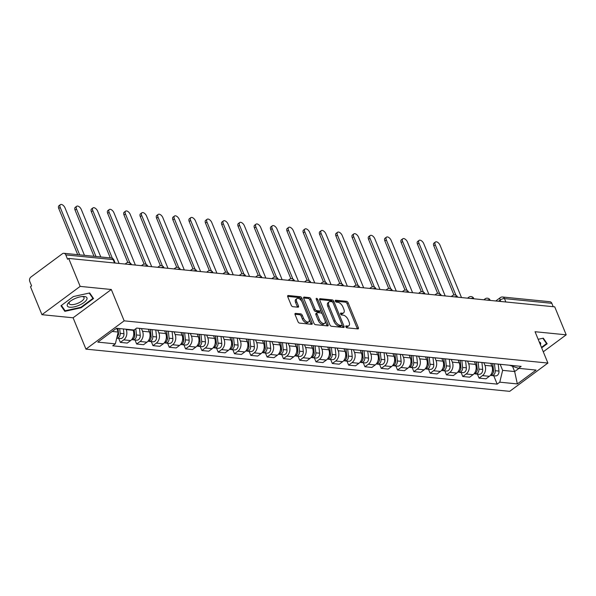 <?xml version="1.0" encoding="UTF-8"?>
<svg xmlns="http://www.w3.org/2000/svg" width="596" height="596" viewBox="0 0 596 596"><rect width="100%" height="100%" fill="white"/><g stroke="black" fill="none" stroke-linecap="round" stroke-linejoin="round"><path stroke-width="0.89" d="M345.859 326.794A1.125 0.596 53.5 0 0 346.976 327.83L357.876 328.918A1.602 0.849 53.5 0 0 358.263 328.821A1.602 0.849 53.5 0 0 358.33 327.636L348.146 302.805A1.602 0.849 53.5 0 0 346.559 301.323L335.66 300.235A1.125 0.596 53.5 0 0 335.384 300.302A1.125 0.596 53.5 0 0 335.332 301.129A1.125 0.596 53.5 0 0 336.449 302.172L337.858 302.306A5.126 2.712 53.5 0 1 342.953 307.052L343.803 309.123A5.126 2.712 53.5 0 1 343.572 312.915A5.126 2.712 53.5 0 1 342.327 313.205L340.919 313.064A1.125 0.596 53.5 0 0 340.644 313.131A1.125 0.596 53.5 0 0 340.599 313.965A1.125 0.596 53.5 0 0 341.709 315.001L343.125 315.142A5.126 2.712 53.5 0 1 348.213 319.881L349.062 321.952A5.126 2.712 53.5 0 1 348.831 325.744A5.126 2.712 53.5 0 1 347.595 326.034L346.179 325.9A1.125 0.596 53.5 0 0 345.911 325.96A1.125 0.596 53.5 0 0 345.859 326.794L346.477 326.861A5.126 2.712 53.5 0 0 347.721 326.571L348.831 325.744M295.556 313.377A1.602 0.849 53.5 0 0 295.169 313.466A1.602 0.849 53.5 0 0 295.095 314.658L297.955 321.624A1.602 0.849 53.5 0 0 299.55 323.106L311.656 324.313A1.602 0.849 53.5 0 0 312.043 324.217A1.602 0.849 53.5 0 0 312.11 323.032L301.926 298.201A1.602 0.849 53.5 0 0 300.339 296.719L288.233 295.512A1.602 0.849 53.5 0 0 287.846 295.601A1.602 0.849 53.5 0 0 287.771 296.793L291.22 305.204A1.602 0.849 53.5 0 0 292.815 306.687L297.993 307.201A1.602 0.849 53.5 0 0 298.38 307.111A1.602 0.849 53.5 0 0 298.454 305.927L296.741 301.755A4.291 2.265 53.5 0 1 296.935 298.581A4.291 2.265 53.5 0 1 302.232 302.299L308.937 318.644A4.291 2.265 53.5 0 1 308.743 321.818A4.291 2.265 53.5 0 1 303.446 318.1L302.328 315.373A1.602 0.849 53.5 0 0 300.742 313.891L295.556 313.377L294.968 313.816M124.162 320.842L111.31 289.5L80.162 286.393L68.689 258.426L554.727 306.851L566.2 334.825L535.052 331.719L547.903 363.061L124.162 320.842L85.943 349.129L509.684 391.348L547.903 363.061M329.864 324.798A1.602 0.849 53.5 0 0 331.458 326.28L343.564 327.487A1.602 0.849 53.5 0 0 343.952 327.398A1.602 0.849 53.5 0 0 344.019 326.213L333.834 301.382A1.602 0.849 53.5 0 0 332.248 299.9L320.141 298.693A1.602 0.849 53.5 0 0 319.754 298.782A1.602 0.849 53.5 0 0 319.68 299.967L329.864 324.798M327.606 325.9L315.5 324.693A1.602 0.849 53.5 0 1 313.906 323.211L303.722 298.38A1.602 0.849 53.5 0 1 303.796 297.195A1.602 0.849 53.5 0 1 304.183 297.099L309.369 297.62A1.602 0.849 53.5 0 1 310.956 299.103L315.09 309.168A1.602 0.849 53.5 0 0 316.677 310.65L320.119 310.993A1.602 0.849 53.5 0 0 320.506 310.903A1.602 0.849 53.5 0 0 320.574 309.719L316.275 299.237A1.125 0.596 53.5 0 1 316.327 298.402A1.125 0.596 53.5 0 1 317.713 299.378L328.068 324.619A1.602 0.849 53.5 0 1 327.994 325.811A1.602 0.849 53.5 0 1 327.606 325.9M80.162 286.393L41.944 314.688L30.47 286.713L31.588 285.894L29.8 281.535A3.263 2.503 -84.3 0 1 30.873 277.073L62.409 253.732A3.263 2.503 -84.3 0 1 63.884 253.293L111.236 258.016A3.263 2.503 95.7 0 1 113.143 259.61L65.791 254.894A3.263 2.503 -84.3 0 0 63.884 253.293M41.944 314.688L73.092 317.787L85.943 349.129M68.689 258.426L67.579 259.253L65.791 254.894M505.862 301.986L504.477 298.603A3.263 2.503 95.7 0 0 502.577 297.002L549.922 301.718A3.263 2.503 95.7 0 1 551.829 303.319L504.477 298.603A3.263 1.199 157.7 0 0 500.163 300.041L498.524 301.256M553.215 306.702L551.829 303.319M543.284 351.782L566.2 334.825M496.684 363.947A7.51 5.751 95.7 0 1 496.237 363.925L503.136 364.61A7.51 5.751 -84.3 0 0 503.583 364.633M483.855 362.688L484.95 365.355A7.51 5.751 95.7 0 1 482.477 375.614L489.376 376.3A7.51 5.751 -84.3 0 0 491.849 366.041L490.739 363.351M489.376 376.3L485.971 378.818L479.072 378.132L477.426 374.109M496.237 363.925A7.51 5.751 95.7 0 1 495.798 363.858M482.477 375.614L479.072 378.132M480.376 362.323A7.51 5.751 95.7 0 1 479.929 362.301L486.828 362.986A7.51 5.751 -84.3 0 0 487.275 363.009M461.118 372.485L462.772 376.508L469.67 377.194L473.068 374.675A7.51 5.751 -84.3 0 0 475.541 364.417L474.438 361.727M479.929 362.301A7.51 5.751 95.7 0 1 479.489 362.234M467.547 361.064L468.642 363.731A7.51 5.751 95.7 0 1 466.169 373.99L462.772 376.508M464.075 360.699A7.51 5.751 95.7 0 1 463.628 360.677L470.527 361.362A7.51 5.751 -84.3 0 0 470.974 361.385M444.817 370.861L446.464 374.884L453.362 375.569L456.76 373.051A7.51 5.751 -84.3 0 0 459.233 362.793L458.13 360.103M463.628 360.677A7.51 5.751 95.7 0 1 463.181 360.61M451.239 359.44L452.334 362.107A7.51 5.751 95.7 0 1 449.861 372.366L446.464 374.884M447.767 359.075A7.51 5.751 95.7 0 1 447.32 359.053L454.219 359.738A7.51 5.751 -84.3 0 0 454.666 359.76M428.509 369.237L430.156 373.26L437.054 373.945L440.451 371.427A7.51 5.751 -84.3 0 0 442.932 361.169L441.822 358.479M447.32 359.053A7.51 5.751 95.7 0 1 446.881 358.986M434.938 357.816L436.034 360.483A7.51 5.751 95.7 0 1 433.553 370.742L430.156 373.26M431.459 357.444A7.51 5.751 95.7 0 1 431.012 357.429L437.911 358.114A7.51 5.751 -84.3 0 0 438.358 358.136M412.201 367.613L413.855 371.636L420.754 372.321L424.151 369.803A7.51 5.751 -84.3 0 0 426.624 359.544L425.522 356.855M431.012 357.429A7.51 5.751 95.7 0 1 430.573 357.362M418.63 356.192L419.726 358.859A7.51 5.751 95.7 0 1 417.252 369.118L413.855 371.636M415.151 355.819A7.51 5.751 95.7 0 1 414.704 355.805L421.603 356.49A7.51 5.751 -84.3 0 0 422.05 356.512M395.893 365.989L397.547 370.012L404.446 370.697L407.843 368.179A7.51 5.751 -84.3 0 0 410.316 357.92L409.214 355.231M414.704 355.805A7.51 5.751 95.7 0 1 414.265 355.738M402.322 354.568L403.418 357.235A7.51 5.751 95.7 0 1 400.944 367.494L397.547 370.012M398.851 354.195A7.51 5.751 95.7 0 1 398.404 354.173L405.302 354.866A7.51 5.751 -84.3 0 0 405.749 354.888M379.592 364.365L381.239 368.38L388.138 369.073L391.535 366.555A7.51 5.751 -84.3 0 0 394.008 356.296L392.906 353.607M398.404 354.173A7.51 5.751 95.7 0 1 397.957 354.106M386.022 352.944L387.109 355.611A7.51 5.751 95.7 0 1 384.636 365.87L381.239 368.38M382.543 352.571A7.51 5.751 95.7 0 1 382.096 352.549L388.994 353.242A7.51 5.751 -84.3 0 0 389.441 353.264M363.284 362.74L364.931 366.756L371.829 367.449L375.234 364.931A7.51 5.751 -84.3 0 0 377.708 354.672L376.605 351.983M382.096 352.549A7.51 5.751 95.7 0 1 381.656 352.482M369.714 351.32L370.809 353.987A7.51 5.751 95.7 0 1 368.335 364.245L364.931 366.756M366.235 350.947A7.51 5.751 95.7 0 1 365.788 350.925L372.686 351.618A7.51 5.751 -84.3 0 0 373.133 351.633M346.976 361.116L348.63 365.132L355.529 365.825L358.926 363.307A7.51 5.751 -84.3 0 0 361.399 353.048L360.297 350.359M365.788 350.925A7.51 5.751 95.7 0 1 365.348 350.858M353.406 349.696L354.501 352.363A7.51 5.751 95.7 0 1 352.027 362.621L348.63 365.132M349.934 349.323A7.51 5.751 95.7 0 1 349.487 349.301L356.386 349.986A7.51 5.751 -84.3 0 0 356.833 350.008M330.676 359.485L332.322 363.508L339.221 364.201L342.618 361.683A7.51 5.751 -84.3 0 0 345.091 351.424L343.989 348.735M349.487 349.301A7.51 5.751 95.7 0 1 349.04 349.234M337.105 348.071L338.193 350.739A7.51 5.751 95.7 0 1 335.719 360.997L332.322 363.508M333.626 347.699A7.51 5.751 95.7 0 1 333.179 347.677L340.078 348.362A7.51 5.751 -84.3 0 0 340.525 348.384M314.368 357.861L316.014 361.884L322.913 362.569L326.317 360.058A7.51 5.751 -84.3 0 0 328.791 349.8L327.688 347.11M333.179 347.677A7.51 5.751 95.7 0 1 332.739 347.61M320.797 346.447L321.892 349.114A7.51 5.751 95.7 0 1 319.419 359.373L316.014 361.884M317.318 346.075A7.51 5.751 95.7 0 1 316.871 346.053L323.77 346.738A7.51 5.751 -84.3 0 0 324.217 346.76M298.06 356.237L299.714 360.26L306.612 360.945L310.009 358.434A7.51 5.751 -84.3 0 0 312.483 348.176L311.38 345.486M316.871 346.053A7.51 5.751 95.7 0 1 316.431 345.985M304.489 344.816L305.584 347.483A7.51 5.751 95.7 0 1 303.111 357.742L299.714 360.26M301.017 344.451A7.51 5.751 95.7 0 1 300.57 344.428L307.469 345.114A7.51 5.751 -84.3 0 0 307.916 345.136M281.759 354.613L283.405 358.636L290.304 359.321L293.701 356.81A7.51 5.751 -84.3 0 0 296.175 346.552L295.072 343.855M300.57 344.428A7.51 5.751 95.7 0 1 300.123 344.361M288.181 343.192L289.276 345.859A7.51 5.751 95.7 0 1 286.803 356.117L283.405 358.636M284.709 342.827A7.51 5.751 95.7 0 1 284.262 342.804L291.161 343.49A7.51 5.751 -84.3 0 0 291.608 343.512M265.451 352.988L267.097 357.011L273.996 357.697L277.393 355.186A7.51 5.751 -84.3 0 0 279.874 344.928L278.764 342.231M284.262 342.804A7.51 5.751 95.7 0 1 283.823 342.737M271.88 341.568L272.975 344.235A7.51 5.751 95.7 0 1 270.502 354.493L267.097 357.011M268.401 341.203A7.51 5.751 95.7 0 1 267.954 341.18L274.853 341.866A7.51 5.751 -84.3 0 0 275.3 341.888M249.143 351.364L250.797 355.387L257.695 356.073L261.093 353.562A7.51 5.751 -84.3 0 0 263.566 343.303L262.464 340.607M267.954 341.18A7.51 5.751 95.7 0 1 267.515 341.113M255.572 339.944L256.667 342.611A7.51 5.751 95.7 0 1 254.194 352.869L250.797 355.387M252.101 339.578A7.51 5.751 95.7 0 1 251.654 339.556L258.552 340.241A7.51 5.751 -84.3 0 0 258.999 340.264M232.842 349.74L234.489 353.763L241.387 354.449L244.785 351.931A7.51 5.751 -84.3 0 0 247.258 341.672L246.155 338.982M251.654 339.556A7.51 5.751 95.7 0 1 251.207 339.489M239.264 338.319L240.359 340.986A7.51 5.751 95.7 0 1 237.886 351.245L234.489 353.763M235.792 337.954A7.51 5.751 95.7 0 1 235.345 337.932L242.244 338.617A7.51 5.751 -84.3 0 0 242.691 338.64M216.534 348.116L218.181 352.139L225.079 352.825L228.477 350.306A7.51 5.751 -84.3 0 0 230.95 340.048L229.847 337.358M235.345 337.932A7.51 5.751 95.7 0 1 234.899 337.865M222.964 336.695L224.059 339.362A7.51 5.751 95.7 0 1 221.578 349.621L218.181 352.139M219.484 336.33A7.51 5.751 95.7 0 1 219.037 336.308L225.936 336.993A7.51 5.751 -84.3 0 0 226.383 337.016M200.226 346.492L201.88 350.515L208.779 351.2L212.176 348.682A7.51 5.751 -84.3 0 0 214.649 338.424L213.547 335.734M219.037 336.308A7.51 5.751 95.7 0 1 218.598 336.241M206.656 335.071L207.751 337.738A7.51 5.751 95.7 0 1 205.277 347.997L201.88 350.515M203.176 334.706A7.51 5.751 95.7 0 1 202.729 334.684L209.628 335.369A7.51 5.751 -84.3 0 0 210.075 335.392M183.918 344.868L185.572 348.891L192.471 349.576L195.868 347.058A7.51 5.751 -84.3 0 0 198.341 336.8L197.239 334.11M202.729 334.684A7.51 5.751 95.7 0 1 202.29 334.617M190.347 333.447L191.443 336.114A7.51 5.751 95.7 0 1 188.969 346.373L185.572 348.891M186.876 333.075A7.51 5.751 95.7 0 1 186.429 333.06L193.327 333.745A7.51 5.751 -84.3 0 0 193.775 333.767M167.618 343.244L169.264 347.267L176.163 347.952L179.56 345.434A7.51 5.751 -84.3 0 0 182.033 335.175L180.931 332.486M186.429 333.06A7.51 5.751 95.7 0 1 185.982 332.993M174.047 331.823L175.135 334.49A7.51 5.751 95.7 0 1 172.661 344.749L169.264 347.267M170.568 331.45A7.51 5.751 95.7 0 1 170.121 331.428L177.019 332.121A7.51 5.751 -84.3 0 0 177.466 332.143M151.309 341.62L152.956 345.643L159.855 346.328L163.259 343.81A7.51 5.751 -84.3 0 0 165.733 333.551L164.63 330.862M170.121 331.428A7.51 5.751 95.7 0 1 169.681 331.369M157.739 330.199L158.834 332.866A7.51 5.751 95.7 0 1 156.361 343.125L152.956 345.643M154.26 329.826A7.51 5.751 95.7 0 1 153.813 329.804L160.711 330.497A7.51 5.751 -84.3 0 0 161.158 330.519M135.001 339.996L136.655 344.011L143.554 344.704L146.951 342.186A7.51 5.751 -84.3 0 0 149.425 331.927L148.322 329.238M153.813 329.804A7.51 5.751 95.7 0 1 153.373 329.737M141.431 328.575L142.526 331.242A7.51 5.751 95.7 0 1 140.053 341.501L136.655 344.011M137.959 328.202A7.51 5.751 95.7 0 1 137.512 328.18L144.411 328.873A7.51 5.751 -84.3 0 0 144.858 328.895M118.701 338.372L120.347 342.387L127.246 343.08L130.643 340.562A7.51 5.751 -84.3 0 0 133.117 330.303L132.953 329.908M137.512 328.18A7.51 5.751 95.7 0 1 137.065 328.113M126.054 329.215L126.218 329.618A7.51 5.751 95.7 0 1 123.744 339.876L120.347 342.387M509.543 365.244L518.505 368.321L521.127 366.384L136.685 328.076L134.063 330.013L116.503 328.269L97.789 342.119L115.348 343.87L112.726 345.807L497.168 384.115L499.783 382.178L502.637 370.354L514.653 371.554L518.967 368.365M500.156 364.312L502.637 370.354M512.486 366.249L514.653 371.554L517.343 383.921L499.783 382.178M518.505 368.321L536.065 370.071L517.343 383.921M541.667 347.848L547.18 343.765L543.306 338.163L538.158 339.295M111.31 289.5L73.092 317.787M60.963 305.748L64.837 311.343L81.13 307.752L93.55 298.566L89.668 292.964L73.375 296.555L60.963 305.748M112.197 331.45L118.194 332.054L116.652 328.284M493.734 375.733L497.168 384.115M118.194 332.054L115.348 343.87M63.876 308.996L64.837 311.343M80.937 307.275L81.13 307.752M343.572 312.915L342.454 313.742A5.126 2.712 53.5 0 1 341.217 314.032L340.599 313.973M357.339 328.865A1.602 0.849 53.5 0 0 357.22 328.463L347.036 303.632A1.602 0.849 53.5 0 0 345.442 302.15L335.339 301.144M332.769 302.306L332.724 302.202A1.602 0.849 53.5 0 0 331.13 300.719L319.56 299.572M343.028 327.435A1.602 0.849 53.5 0 0 342.909 327.033L342.067 324.984M341.642 325.446A1.125 0.596 53.5 0 0 341.91 325.379A1.125 0.596 53.5 0 0 341.962 324.552L333.022 302.753A1.125 0.596 53.5 0 0 331.912 301.718L330.422 301.569A5.126 2.712 53.5 0 0 329.178 301.859A5.126 2.712 53.5 0 0 328.947 305.659L335.056 320.559A5.126 2.712 53.5 0 0 340.152 325.297L341.642 325.446L340.525 326.273A1.125 0.596 53.5 0 0 340.8 326.206A1.125 0.596 53.5 0 0 340.942 325.967M329.178 301.859L328.068 302.686A5.126 2.712 53.5 0 0 327.837 306.478L328.947 305.659M340.525 326.273L339.042 326.124A5.126 2.712 53.5 0 1 333.946 321.378L327.837 306.478M303.602 297.978L308.251 298.44L309.369 297.62M320.506 310.903L319.389 311.73A1.602 0.849 53.5 0 1 319.002 311.82L315.567 311.477A1.602 0.849 53.5 0 1 313.973 309.995L309.845 299.922A1.602 0.849 53.5 0 0 308.251 298.44M320.715 310.24L322.205 313.876M325.14 321.035L326.951 325.446L328.068 324.619M319.374 319.62A4.291 2.265 53.5 0 0 324.671 323.337A4.291 2.265 53.5 0 0 324.865 320.171L322.503 314.405A1.602 0.849 53.5 0 0 320.909 312.93L317.474 312.587A1.602 0.849 53.5 0 0 317.087 312.676A1.602 0.849 53.5 0 0 317.012 313.861L319.374 319.62L318.257 320.447A4.291 2.265 53.5 0 0 323.553 324.164L324.671 323.337M317.087 312.676L315.969 313.503A1.602 0.849 53.5 0 0 315.895 314.688L317.012 313.861M318.257 320.447L315.895 314.688M327.077 325.848A1.602 0.849 53.5 0 0 326.951 325.446M308.743 321.818L307.633 322.645A4.291 2.265 53.5 0 1 302.336 318.927L301.218 316.2A1.602 0.849 53.5 0 0 299.624 314.718L294.975 314.256M296.935 298.581L295.825 299.408A4.291 2.265 53.5 0 0 295.631 302.574L296.741 301.755M297.464 307.149A1.602 0.849 53.5 0 0 297.344 306.754L295.631 302.574M301.8 301.42L300.816 299.028A1.602 0.849 53.5 0 0 299.222 297.546L287.652 296.391M311.119 324.254A1.602 0.849 53.5 0 0 311 323.859L309.22 319.516M492.683 363.545L493.428 370.526A4.083 3.129 95.7 0 1 490.396 375.353M461.498 297.568L440.057 245.276A3.755 1.982 53.5 0 0 435.415 242.013A3.755 1.982 53.5 0 0 435.244 244.8L455.947 295.266M492.788 363.56L493.592 371.099A1.959 1.497 95.7 0 1 493.19 372.738M494.464 363.724L495.209 370.697A4.083 3.129 95.7 0 1 491.693 375.532A4.083 3.129 95.7 0 1 490.821 375.271M498.226 364.119L498.971 371.077A4.083 3.129 95.7 0 1 495.455 375.905L491.693 375.532M453.936 294.968L433.799 245.865A3.755 1.982 -126.5 0 1 433.97 243.086L435.415 242.013M476.375 361.921L477.12 368.894A4.083 3.129 95.7 0 1 474.088 373.729M445.197 295.936L423.749 243.652A3.755 1.982 53.5 0 0 419.107 240.389A3.755 1.982 53.5 0 0 418.943 243.168L439.639 293.642M476.48 361.936L477.284 369.475A1.959 1.497 95.7 0 1 476.882 371.114M478.156 362.1L478.901 369.073A4.083 3.129 95.7 0 1 475.392 373.908A4.083 3.129 95.7 0 1 474.52 373.647M481.918 362.495L482.663 369.453A4.083 3.129 95.7 0 1 479.154 374.281L475.392 373.908M437.628 293.344L417.491 244.241A3.755 1.982 -126.5 0 1 417.662 241.462L419.107 240.389M460.075 360.297L460.82 367.27A4.083 3.129 95.7 0 1 457.788 372.105M428.889 294.312L407.44 242.028A3.755 1.982 53.5 0 0 402.807 238.765A3.755 1.982 53.5 0 0 402.635 241.544L423.331 292.018M460.172 360.304L460.976 367.851A1.959 1.497 95.7 0 1 460.581 369.49M461.848 360.476L462.593 367.449A4.083 3.129 95.7 0 1 459.084 372.284A4.083 3.129 95.7 0 1 458.212 372.023M465.618 360.871L466.355 367.821A4.083 3.129 95.7 0 1 462.846 372.656L459.084 372.284M421.327 291.72L401.183 242.617A3.755 1.982 -126.5 0 1 401.354 239.838L402.807 238.765M540.401 344.756A10.616 3.896 157.7 0 0 539.253 341.962M542.867 338.26L546.562 343.594L541.466 347.364M545.832 341.806L546.562 343.594M86.644 299.781A10.616 3.896 157.7 0 0 83.306 296.473A10.616 3.896 157.7 0 0 68.957 302.358A10.616 3.896 157.7 0 0 67.631 303.967A10.616 3.896 157.7 0 0 74.262 306.858A10.616 3.896 157.7 0 0 86.644 299.781M69.821 301.606A8.039 2.95 157.7 0 0 69.419 302.179A8.039 2.95 157.7 0 0 69.181 303.64A8.039 2.95 157.7 0 0 76.072 303.923A8.039 2.95 157.7 0 0 83.812 299.006A8.039 2.95 157.7 0 0 84.051 297.546A8.039 2.95 157.7 0 0 82.159 296.54M89.236 293.061L92.924 298.395L80.9 307.298L65.106 310.777L61.395 305.42M92.194 296.607L92.924 298.395M443.767 358.673L444.512 365.646A4.083 3.129 95.7 0 1 441.48 370.481M412.581 292.688L391.14 240.404A3.755 1.982 53.5 0 0 386.499 237.141A3.755 1.982 53.5 0 0 386.327 239.92L407.031 290.394M443.864 358.68L444.676 366.227A1.959 1.497 95.7 0 1 444.273 367.866M445.54 358.852L446.292 365.825A4.083 3.129 95.7 0 1 442.776 370.66A4.083 3.129 95.7 0 1 441.904 370.399M449.31 359.246L450.055 366.197A4.083 3.129 95.7 0 1 446.538 371.032L442.776 370.66M405.019 290.096L384.882 240.993A3.755 1.982 -126.5 0 1 385.053 238.214L386.499 237.141M427.459 357.049L428.204 364.022A4.083 3.129 95.7 0 1 425.172 368.857M396.273 291.064L374.832 238.78A3.755 1.982 53.5 0 0 370.19 235.517A3.755 1.982 53.5 0 0 370.019 238.296L390.723 288.769M427.563 357.056L428.368 364.603A1.959 1.497 95.7 0 1 427.965 366.242M429.239 357.228L429.984 364.201A4.083 3.129 95.7 0 1 426.468 369.036A4.083 3.129 95.7 0 1 425.596 368.775M433.001 357.622L433.746 364.573A4.083 3.129 95.7 0 1 430.238 369.408L426.468 369.036M388.711 288.471L368.574 239.369A3.755 1.982 -126.5 0 1 368.745 236.59L370.19 235.517M411.158 355.425L411.903 362.398A4.083 3.129 95.7 0 1 408.871 367.233M379.972 289.44L358.524 237.148A3.755 1.982 53.5 0 0 353.89 233.893A3.755 1.982 53.5 0 0 353.719 236.672L374.415 287.145M411.255 355.432L412.06 362.979A1.959 1.497 95.7 0 1 411.665 364.618M412.931 355.603L413.676 362.577A4.083 3.129 95.7 0 1 410.167 367.412A4.083 3.129 95.7 0 1 409.296 367.151M416.693 355.998L417.438 362.949A4.083 3.129 95.7 0 1 413.929 367.784L410.167 367.412M372.403 286.847L352.266 237.744A3.755 1.982 -126.5 0 1 352.437 234.966L353.89 233.893M394.85 353.8L395.595 360.774A4.083 3.129 95.7 0 1 392.563 365.609M363.664 287.816L342.216 235.524A3.755 1.982 53.5 0 0 337.582 232.269A3.755 1.982 53.5 0 0 337.41 235.047L358.114 285.521M394.947 353.808L395.759 361.355A1.959 1.497 95.7 0 1 395.357 362.994M396.623 353.979L397.368 360.952A4.083 3.129 95.7 0 1 393.859 365.78A4.083 3.129 95.7 0 1 392.988 365.527M400.393 354.374L401.138 361.325A4.083 3.129 95.7 0 1 397.621 366.16L393.859 365.78M356.103 285.223L335.965 236.12A3.755 1.982 -126.5 0 1 336.129 233.341L337.582 232.269M378.542 352.176L379.287 359.15A4.083 3.129 95.7 0 1 376.255 363.985M347.356 286.192L325.915 233.9A3.755 1.982 53.5 0 0 321.274 230.645A3.755 1.982 53.5 0 0 321.102 233.423L341.806 283.897M378.646 352.184L379.451 359.731A1.959 1.497 95.7 0 1 379.049 361.362M380.322 352.355L381.067 359.328A4.083 3.129 95.7 0 1 377.551 364.156A4.083 3.129 95.7 0 1 376.679 363.903M384.085 352.75L384.83 359.701A4.083 3.129 95.7 0 1 381.313 364.536L377.551 364.156M339.795 283.599L319.657 234.496A3.755 1.982 -126.5 0 1 319.829 231.717L321.274 230.645M362.234 350.552L362.986 357.525A4.083 3.129 95.7 0 1 359.947 362.361M331.056 284.568L309.607 232.276A3.755 1.982 53.5 0 0 304.966 229.02A3.755 1.982 53.5 0 0 304.802 231.799L325.498 282.273M362.338 350.56L363.143 358.099A1.959 1.497 95.7 0 1 362.748 359.738L362.77 359.708M364.014 350.724L364.759 357.704A4.083 3.129 95.7 0 1 361.25 362.532A4.083 3.129 95.7 0 1 360.379 362.279M367.777 351.126L368.522 358.077A4.083 3.129 95.7 0 1 365.013 362.912L361.25 362.532M323.486 281.975L303.349 232.872A3.755 1.982 -126.5 0 1 303.52 230.093L304.966 229.02M345.933 348.928L346.678 355.901A4.083 3.129 95.7 0 1 343.646 360.729M314.748 282.944L293.299 230.652A3.755 1.982 53.5 0 0 288.665 227.396A3.755 1.982 53.5 0 0 288.494 230.175L309.197 280.649M346.03 348.936L346.842 356.475A1.959 1.497 95.7 0 1 346.44 358.114M347.706 349.1L348.451 356.08A4.083 3.129 95.7 0 1 344.942 360.908A4.083 3.129 95.7 0 1 344.071 360.655M351.476 349.502L352.214 356.453A4.083 3.129 95.7 0 1 348.705 361.288L344.942 360.908M307.186 280.351L287.048 231.248A3.755 1.982 -126.5 0 1 287.212 228.469L288.665 227.396M329.625 347.304L330.37 354.277A4.083 3.129 95.7 0 1 327.338 359.105M298.44 281.319L276.998 229.028A3.755 1.982 53.5 0 0 272.357 225.772A3.755 1.982 53.5 0 0 272.186 228.551L292.889 279.025M329.73 347.312L330.534 354.851A1.959 1.497 95.7 0 1 330.132 356.49M331.406 347.475L332.151 354.456A4.083 3.129 95.7 0 1 328.634 359.284A4.083 3.129 95.7 0 1 327.763 359.03M335.168 347.878L335.913 354.829A4.083 3.129 95.7 0 1 332.397 359.664L328.634 359.284M290.878 278.727L270.74 229.624A3.755 1.982 -126.5 0 1 270.912 226.845L272.357 225.772M313.317 345.68L314.062 352.653A4.083 3.129 95.7 0 1 311.03 357.481M282.139 279.695L260.69 227.404A3.755 1.982 53.5 0 0 256.049 224.148A3.755 1.982 53.5 0 0 255.885 226.927L276.581 277.401M313.421 345.687L314.226 353.227A1.959 1.497 95.7 0 1 313.831 354.866M315.098 345.851L315.843 352.832A4.083 3.129 95.7 0 1 312.334 357.66A4.083 3.129 95.7 0 1 311.462 357.406M318.86 346.254L319.605 353.204A4.083 3.129 95.7 0 1 316.096 358.032L312.334 357.66M274.57 277.103L254.432 228A3.755 1.982 -126.5 0 1 254.604 225.221L256.049 224.148M297.017 344.048L297.762 351.029A4.083 3.129 95.7 0 1 294.729 355.857M265.831 278.071L244.382 225.78A3.755 1.982 53.5 0 0 239.748 222.524A3.755 1.982 53.5 0 0 239.577 225.303L260.281 275.777M297.113 344.063L297.918 351.603A1.959 1.497 95.7 0 1 297.523 353.242M298.79 344.227L299.535 351.2A4.083 3.129 95.7 0 1 296.026 356.035A4.083 3.129 95.7 0 1 295.154 355.775M302.559 344.63L303.297 351.58A4.083 3.129 95.7 0 1 299.788 356.408L296.026 356.035M258.269 275.479L238.124 226.376A3.755 1.982 -126.5 0 1 238.296 223.597L239.748 222.524M280.709 342.424L281.454 349.405A4.083 3.129 95.7 0 1 278.421 354.233M249.523 276.447L228.082 224.156A3.755 1.982 53.5 0 0 223.44 220.9A3.755 1.982 53.5 0 0 223.269 223.679L243.973 274.153M280.805 342.439L281.617 349.979A1.959 1.497 95.7 0 1 281.215 351.618M282.482 342.603L283.234 349.576A4.083 3.129 95.7 0 1 279.718 354.411A4.083 3.129 95.7 0 1 278.846 354.151M286.251 343.005L286.996 349.956A4.083 3.129 95.7 0 1 283.48 354.784L279.718 354.411M241.961 273.855L221.824 224.752A3.755 1.982 -126.5 0 1 221.995 221.973L223.44 220.9M264.4 340.8L265.145 347.781A4.083 3.129 95.7 0 1 262.113 352.608M233.222 274.823L211.774 222.531A3.755 1.982 53.5 0 0 207.132 219.276A3.755 1.982 53.5 0 0 206.968 222.055L227.665 272.521M264.505 340.815L265.309 348.355A1.959 1.497 95.7 0 1 264.907 349.994M266.181 340.979L266.926 347.952A4.083 3.129 95.7 0 1 263.417 352.787A4.083 3.129 95.7 0 1 262.545 352.527M269.943 341.381L270.688 348.332A4.083 3.129 95.7 0 1 267.179 353.16L263.417 352.787M225.653 272.223L205.516 223.12A3.755 1.982 -126.5 0 1 205.687 220.341L207.132 219.276M248.1 339.176L248.845 346.157A4.083 3.129 95.7 0 1 245.813 350.984M216.914 273.199L195.466 220.907A3.755 1.982 53.5 0 0 190.832 217.644A3.755 1.982 53.5 0 0 190.66 220.431L211.356 270.897M248.197 339.191L249.001 346.73A1.959 1.497 95.7 0 1 248.606 348.369M249.873 339.355L250.618 346.328A4.083 3.129 95.7 0 1 247.109 351.163A4.083 3.129 95.7 0 1 246.237 350.902M253.643 339.75L254.38 346.708A4.083 3.129 95.7 0 1 250.871 351.536L247.109 351.163M209.352 270.599L189.208 221.496A3.755 1.982 -126.5 0 1 189.379 218.717L190.832 217.644M231.792 337.552L232.537 344.525A4.083 3.129 95.7 0 1 229.505 349.36M200.606 271.567L179.165 219.283A3.755 1.982 53.5 0 0 174.524 216.02A3.755 1.982 53.5 0 0 174.352 218.799L195.056 269.273M231.889 337.567L232.701 345.106A1.959 1.497 95.7 0 1 232.298 346.745M233.565 337.731L234.317 344.704A4.083 3.129 95.7 0 1 230.801 349.539A4.083 3.129 95.7 0 1 229.929 349.278M237.335 338.126L238.08 345.084A4.083 3.129 95.7 0 1 234.563 349.912L230.801 349.539M193.044 268.975L172.907 219.872A3.755 1.982 -126.5 0 1 173.071 217.093L174.524 216.02M215.484 335.928L216.229 342.901A4.083 3.129 95.7 0 1 213.197 347.736M184.298 269.943L162.857 217.659A3.755 1.982 53.5 0 0 158.216 214.396A3.755 1.982 53.5 0 0 158.044 217.175L178.748 267.649M215.588 335.935L216.393 343.482A1.959 1.497 95.7 0 1 215.99 345.121M217.264 336.107L218.009 343.08A4.083 3.129 95.7 0 1 214.493 347.915A4.083 3.129 95.7 0 1 213.621 347.654M221.027 336.502L221.772 343.452A4.083 3.129 95.7 0 1 218.263 348.288L214.493 347.915M176.736 267.351L156.599 218.248A3.755 1.982 -126.5 0 1 156.77 215.469L158.216 214.396M199.183 334.304L199.928 341.277A4.083 3.129 95.7 0 1 196.896 346.112M167.998 268.319L146.549 216.035A3.755 1.982 53.5 0 0 141.915 212.772A3.755 1.982 53.5 0 0 141.744 215.551L162.44 266.025M199.28 334.311L200.085 341.858A1.959 1.497 95.7 0 1 199.69 343.497M200.956 334.483L201.701 341.456A4.083 3.129 95.7 0 1 198.192 346.291A4.083 3.129 95.7 0 1 197.321 346.03M204.719 334.877L205.464 341.828A4.083 3.129 95.7 0 1 201.955 346.663L198.192 346.291M160.428 265.727L140.291 216.624A3.755 1.982 -126.5 0 1 140.462 213.845L141.915 212.772M182.875 332.68L183.62 339.653A4.083 3.129 95.7 0 1 180.588 344.488M151.689 266.695L130.241 214.411A3.755 1.982 53.5 0 0 125.607 211.148A3.755 1.982 53.5 0 0 125.436 213.927L146.139 264.4M182.972 332.687L183.784 340.234A1.959 1.497 95.7 0 1 183.382 341.873M184.648 332.859L185.393 339.832A4.083 3.129 95.7 0 1 181.884 344.667A4.083 3.129 95.7 0 1 181.013 344.406M188.418 333.253L189.163 340.204A4.083 3.129 95.7 0 1 185.647 345.039L181.884 344.667M144.128 264.103L123.99 215A3.755 1.982 -126.5 0 1 124.154 212.221L125.607 211.148M166.567 331.056L167.312 338.029A4.083 3.129 95.7 0 1 164.28 342.864M135.381 265.071L113.94 212.779A3.755 1.982 53.5 0 0 109.299 209.524A3.755 1.982 53.5 0 0 109.128 212.303L129.831 262.776M166.671 331.063L167.476 338.61A1.959 1.497 95.7 0 1 167.074 340.249M168.348 331.234L169.093 338.208A4.083 3.129 95.7 0 1 165.576 343.043A4.083 3.129 95.7 0 1 164.705 342.782M172.11 331.629L172.855 338.58A4.083 3.129 95.7 0 1 169.339 343.415L165.576 343.043M127.82 262.478L107.682 213.375A3.755 1.982 -126.5 0 1 107.854 210.597L109.299 209.524M150.259 329.432L151.011 336.405A4.083 3.129 95.7 0 1 147.972 341.24M119.081 263.447L97.632 211.155A3.755 1.982 53.5 0 0 92.991 207.9A3.755 1.982 53.5 0 0 92.827 210.679L112.376 258.344M150.363 329.439L151.168 336.986A1.959 1.497 95.7 0 1 150.773 338.625M152.04 329.61L152.785 336.584A4.083 3.129 95.7 0 1 149.276 341.411A4.083 3.129 95.7 0 1 148.404 341.158M155.802 330.005L156.547 336.956A4.083 3.129 95.7 0 1 153.038 341.791L149.276 341.411M110.312 257.919L91.374 211.751A3.755 1.982 -126.5 0 1 91.546 208.972L92.991 207.9M134.182 329.931L134.703 334.781A4.083 3.129 95.7 0 1 131.671 339.616M100.784 256.973L81.324 209.531A3.755 1.982 53.5 0 0 76.69 206.276A3.755 1.982 53.5 0 0 76.519 209.054L95.971 256.489M134.279 329.864L134.867 335.362A1.959 1.497 95.7 0 1 134.465 336.993M135.814 328.724L136.477 334.959A4.083 3.129 95.7 0 1 132.968 339.787A4.083 3.129 95.7 0 1 132.096 339.534M139.501 328.381L140.239 335.332A4.083 3.129 95.7 0 1 136.73 340.167L132.968 339.787M94.004 256.295L75.074 210.127A3.755 1.982 -126.5 0 1 75.238 207.348L76.69 206.276M117.889 328.403L118.395 333.157A4.083 3.129 95.7 0 1 116.935 337.276M84.476 255.349L65.024 207.907A3.755 1.982 53.5 0 0 60.382 204.651A3.755 1.982 53.5 0 0 60.211 207.43L79.67 254.865M117.986 328.411L118.559 333.73A1.959 1.497 95.7 0 1 118.157 335.369M119.662 328.582L120.176 333.335A4.083 3.129 95.7 0 1 116.719 338.17L120.422 338.543A4.083 3.129 95.7 0 0 123.938 333.708L120.176 333.335M123.432 328.955L123.938 333.708M77.703 254.671L58.766 208.503A3.755 1.982 -126.5 0 1 58.937 205.724L60.382 204.651M500.744 301.472L500.163 300.041A3.263 1.728 53.5 0 1 500.305 297.627L495.775 300.98M140.053 341.501L146.951 342.186M156.361 343.125L163.259 343.81M172.661 344.749L179.56 345.434M188.969 346.373L195.868 347.058M205.277 347.997L212.176 348.682M221.578 349.621L228.477 350.306M237.886 351.245L244.785 351.931M254.194 352.869L261.093 353.562M270.502 354.493L277.393 355.186M286.803 356.117L293.701 356.81M303.111 357.742L310.009 358.434M319.419 359.373L326.317 360.058M335.719 360.997L342.618 361.683M352.027 362.621L358.926 363.307M368.335 364.245L375.234 364.931M384.636 365.87L391.535 366.555M400.944 367.494L407.843 368.179M417.252 369.118L424.151 369.803M433.553 370.742L440.451 371.427M449.861 372.366L456.76 373.051M466.169 373.99L473.068 374.675M123.744 339.876L130.643 340.562M126.218 329.618L133.117 330.303M142.526 331.242L149.425 331.927M158.834 332.866L165.733 333.551M175.135 334.49L182.033 335.175M191.443 336.114L198.341 336.8M207.751 337.738L214.649 338.424M224.059 339.362L230.95 340.048M240.359 340.986L247.258 341.672M256.667 342.611L263.566 343.303M272.975 344.235L279.874 344.928M289.276 345.859L296.175 346.552M305.584 347.483L312.483 348.176M321.892 349.114L328.791 349.8M338.193 350.739L345.091 351.424M354.501 352.363L361.399 353.048M370.809 353.987L377.708 354.672M387.109 355.611L394.008 356.296M403.418 357.235L410.316 357.92M419.726 358.859L426.624 359.544M436.034 360.483L442.932 361.169M452.334 362.107L459.233 362.793M468.642 363.731L475.541 364.417M484.95 365.355L491.849 366.041M490.21 300.421L490.121 300.198A3.263 1.199 157.7 0 0 487.2 300.123M484.712 299.877A3.263 1.728 -126.5 0 1 485.151 298.812L483.833 299.788M473.902 298.797L473.813 298.574A3.263 1.199 157.7 0 0 470.892 298.499M457.601 297.173L457.505 296.95A3.263 1.199 157.7 0 0 454.584 296.875M441.293 295.549L441.204 295.325A3.263 1.199 157.7 0 0 438.283 295.251M424.985 293.925L424.896 293.701A3.263 1.199 157.7 0 0 421.975 293.627M408.685 292.301L408.588 292.077A3.263 1.199 157.7 0 0 405.667 292.003M392.377 290.677L392.287 290.453A3.263 1.199 157.7 0 0 389.359 290.379M376.069 289.053L375.979 288.829A3.263 1.199 157.7 0 0 373.059 288.755M359.768 287.428L359.671 287.205A3.263 1.199 157.7 0 0 356.751 287.13M343.46 285.804L343.37 285.581A3.263 1.199 157.7 0 0 340.443 285.506M327.152 284.18L327.062 283.957A3.263 1.199 157.7 0 0 324.142 283.882M310.851 282.556L310.754 282.333A3.263 1.199 157.7 0 0 307.834 282.251M294.543 280.932L294.446 280.701A3.263 1.199 157.7 0 0 291.526 280.627M278.235 279.308L278.146 279.077A3.263 1.199 157.7 0 0 275.225 279.002M261.927 277.684L261.838 277.453A3.263 1.199 157.7 0 0 258.917 277.378M245.626 276.052L245.53 275.829A3.263 1.199 157.7 0 0 242.609 275.754M229.318 274.428L229.229 274.205A3.263 1.199 157.7 0 0 226.309 274.13M213.01 272.804L212.921 272.581A3.263 1.199 157.7 0 0 210.001 272.506M196.71 271.18L196.613 270.957A3.263 1.199 157.7 0 0 193.693 270.882M180.402 269.556L180.312 269.332A3.263 1.199 157.7 0 0 177.385 269.258M164.094 267.932L164.004 267.708A3.263 1.199 157.7 0 0 161.084 267.634M147.793 266.308L147.696 266.084A3.263 1.199 157.7 0 0 144.776 266.01M131.485 264.684L131.388 264.46A3.263 1.199 157.7 0 0 128.468 264.386M468.404 298.253A3.263 1.728 -126.5 0 1 468.851 297.188L467.532 298.164M452.096 296.629A3.263 1.728 -126.5 0 1 452.543 295.564L451.224 296.54M435.795 295.005A3.263 1.728 -126.5 0 1 436.235 293.94L434.916 294.916M419.487 293.381A3.263 1.728 -126.5 0 1 419.934 292.316L418.615 293.292M403.179 291.757A3.263 1.728 -126.5 0 1 403.626 290.692L402.307 291.668M386.878 290.133A3.263 1.728 -126.5 0 1 387.318 289.067L385.999 290.043M370.57 288.501A3.263 1.728 -126.5 0 1 371.017 287.443L369.699 288.419M354.262 286.877A3.263 1.728 -126.5 0 1 354.709 285.819L353.391 286.795M337.954 285.253A3.263 1.728 -126.5 0 1 338.401 284.195L337.083 285.171M321.654 283.629A3.263 1.728 -126.5 0 1 322.093 282.571L320.782 283.547M305.346 282.005A3.263 1.728 -126.5 0 1 305.793 280.947L304.474 281.915M289.038 280.381A3.263 1.728 -126.5 0 1 289.485 279.315L288.166 280.291M272.737 278.757A3.263 1.728 -126.5 0 1 273.177 277.691L271.858 278.667M256.429 277.133A3.263 1.728 -126.5 0 1 256.876 276.067L255.557 277.043M240.121 275.508A3.263 1.728 -126.5 0 1 240.568 274.443L239.249 275.419M223.82 273.884A3.263 1.728 -126.5 0 1 224.26 272.819L222.941 273.795M207.512 272.26A3.263 1.728 -126.5 0 1 207.959 271.195L206.641 272.171M191.204 270.636A3.263 1.728 -126.5 0 1 191.651 269.571L190.333 270.547M174.904 269.012A3.263 1.728 -126.5 0 1 175.343 267.947L174.025 268.923M158.596 267.388A3.263 1.728 -126.5 0 1 159.043 266.323L157.724 267.299M142.288 265.764A3.263 1.728 -126.5 0 1 142.735 264.699L141.416 265.674M125.98 264.132A3.263 1.728 -126.5 0 1 126.426 263.074L125.108 264.05M114.529 262.992L113.143 259.61A3.263 1.199 157.7 0 1 113.933 260.02A3.263 3.263 0 0 0 111.236 258.016M346.477 326.861L347.595 326.034M340.51 313.369L340.919 313.064M341.217 314.032L342.327 313.205M335.243 300.54L335.66 300.235M345.442 302.15L346.559 301.323M347.036 303.632L348.146 302.805M357.22 328.463L358.33 327.636M345.769 326.206L346.179 325.9M319.553 299.125L320.141 298.693M331.13 300.719L332.248 299.9M332.724 302.202L333.834 301.382M342.909 327.033L344.019 326.213M333.946 321.378L335.056 320.559M339.042 326.124L340.152 325.297M303.595 297.538L304.183 297.099M309.845 299.922L310.956 299.103M313.973 309.995L315.09 309.168M315.567 311.477L316.677 310.65M319.002 311.82L320.119 310.993M316.655 300.16L317.713 299.378M299.624 314.718L300.742 313.891M301.218 316.2L302.328 315.373M302.336 318.927L303.446 318.1M297.344 306.754L298.454 305.927M287.644 295.951L288.233 295.512M299.222 297.546L300.339 296.719M300.816 299.028L301.926 298.201M311 323.859L312.11 323.032M493.428 370.526L492.445 370.421M498.971 371.077L495.209 370.697M433.799 245.865L435.244 244.8M477.12 368.894L476.137 368.797M482.663 369.453L478.901 369.073M417.491 244.241L418.943 243.168M460.82 367.27L459.829 367.173M466.355 367.821L462.593 367.449M401.183 242.617L402.635 241.544M444.512 365.646L443.521 365.549M450.055 366.197L446.292 365.825M384.882 240.993L386.327 239.92M428.204 364.022L427.22 363.925M433.746 364.573L429.984 364.201M368.574 239.369L370.019 238.296M411.903 362.398L410.912 362.301M417.438 362.949L413.676 362.577M352.266 237.744L353.719 236.672M395.595 360.774L394.604 360.677M401.138 361.325L397.368 360.952M335.965 236.12L337.41 235.047M379.287 359.15L378.304 359.053M384.83 359.701L381.067 359.328M319.657 234.496L321.102 233.423M362.986 357.525L361.995 357.429M368.522 358.077L364.759 357.704M303.349 232.872L304.802 231.799M346.678 355.901L345.687 355.805M352.214 356.453L348.451 356.08M287.048 231.248L288.494 230.175M330.37 354.277L329.387 354.18M335.913 354.829L332.151 354.456M270.74 229.624L272.186 228.551M314.062 352.653L313.079 352.556M319.605 353.204L315.843 352.832M254.432 228L255.885 226.927M297.762 351.029L296.771 350.932M303.297 351.58L299.535 351.2M238.124 226.376L239.577 225.303M281.454 349.405L280.463 349.301M286.996 349.956L283.234 349.576M221.824 224.752L223.269 223.679M265.145 347.781L264.162 347.677M270.688 348.332L266.926 347.952M205.516 223.12L206.968 222.055M248.845 346.157L247.854 346.053M254.38 346.708L250.618 346.328M189.208 221.496L190.66 220.431M232.537 344.525L231.546 344.428M238.08 345.084L234.317 344.704M172.907 219.872L174.352 218.799M216.229 342.901L215.245 342.804M221.772 343.452L218.009 343.08M156.599 218.248L158.044 217.175M199.928 341.277L198.937 341.18M205.464 341.828L201.701 341.456M140.291 216.624L141.744 215.551M183.62 339.653L182.629 339.556M189.163 340.204L185.393 339.832M123.99 215L125.436 213.927M167.312 338.029L166.329 337.932M172.855 338.58L169.093 338.208M107.682 213.375L109.128 212.303M151.011 336.405L150.021 336.308M156.547 336.956L152.785 336.584M91.374 211.751L92.827 210.679M134.703 334.781L133.713 334.684M140.239 335.332L136.477 334.959M75.074 210.127L76.519 209.054M118.395 333.157L117.941 333.112M58.766 208.503L60.211 207.43M490.121 300.198A3.263 3.263 0 0 0 485.151 298.812M473.813 298.574A3.263 3.263 0 0 0 468.851 297.188M457.505 296.95A3.263 3.263 0 0 0 452.543 295.564M441.204 295.325A3.263 3.263 0 0 0 436.235 293.94M424.896 293.701A3.263 3.263 0 0 0 419.934 292.316M408.588 292.077A3.263 3.263 0 0 0 403.626 290.692M392.287 290.453A3.263 3.263 0 0 0 387.318 289.067M375.979 288.829A3.263 3.263 0 0 0 371.017 287.443M359.671 287.205A3.263 3.263 0 0 0 354.709 285.819M343.37 285.581A3.263 3.263 0 0 0 338.401 284.195M327.062 283.957A3.263 3.263 0 0 0 322.093 282.571M310.754 282.333A3.263 3.263 0 0 0 305.793 280.947M294.446 280.701A3.263 3.263 0 0 0 289.485 279.315M278.146 279.077A3.263 3.263 0 0 0 273.177 277.691M261.838 277.453A3.263 3.263 0 0 0 256.876 276.067M245.53 275.829A3.263 3.263 0 0 0 240.568 274.443M229.229 274.205A3.263 3.263 0 0 0 224.26 272.819M212.921 272.581A3.263 3.263 0 0 0 207.959 271.195M196.613 270.957A3.263 3.263 0 0 0 191.651 269.571M180.312 269.332A3.263 3.263 0 0 0 175.343 267.947M164.004 267.708A3.263 3.263 0 0 0 159.043 266.323M147.696 266.084A3.263 3.263 0 0 0 142.735 264.699M131.388 264.46A3.263 3.263 0 0 0 126.426 263.074M115.177 263.06L113.933 260.02M502.577 297.002A3.263 3.263 0 0 0 500.305 297.627M340.8 326.206L341.91 325.379"/></g></svg>
